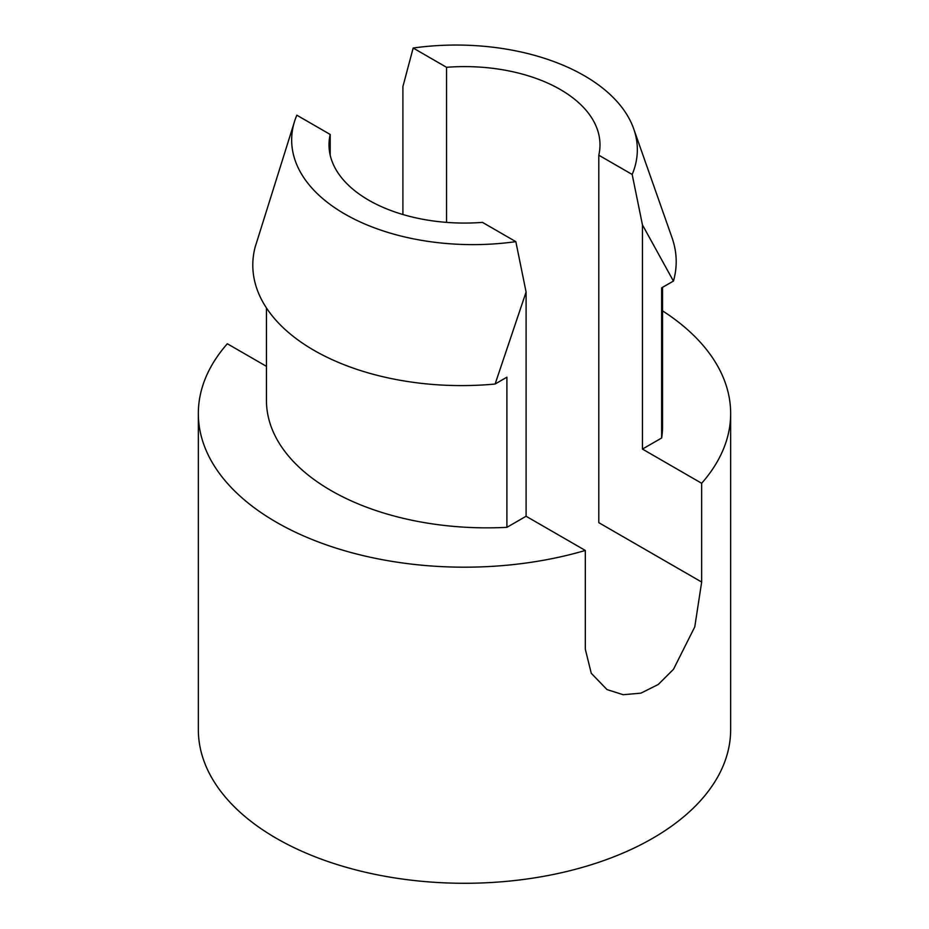 <?xml version="1.0" encoding="UTF-8"?>
<svg xmlns="http://www.w3.org/2000/svg" width="929" height="929" viewBox="0 0 929 929"><rect width="100%" height="100%" fill="white"/><g stroke="black" fill="none" stroke-linecap="round" stroke-linejoin="round"><path stroke-width="1.39" d="M671.806 237.081A208.711 120.503 180 0 1 671.899 237.336A208.711 120.503 180 0 1 673.479 281.034L661.645 287.851L661.645 438L642.438 449.079L701.662 483.277A266.158 153.668 180 0 0 730.659 413.521A266.158 153.668 180 0 0 662.54 310.855M661.645 438A220.521 127.319 0 0 0 662.54 426.492L662.54 287.328M495.122 383.991L526.093 292.02L526.093 516.257L585.316 550.444A266.158 153.668 180 0 1 276.296 522.179A266.158 153.668 180 0 1 198.341 413.521A266.158 153.668 180 0 1 227.338 343.765L266.46 366.351M526.093 516.257L506.897 527.335A220.521 127.319 180 0 1 266.46 400.55L266.46 307.963M526.093 292.02L515.827 241.645L482.465 222.379A135.495 78.233 180 0 1 368.685 200.153A135.495 78.233 180 0 1 329.005 144.831A135.495 78.233 180 0 1 330.201 134.461L330.201 155.201M402.907 214.518L402.907 86.56L413.173 48.029L446.535 67.294L446.535 222.379M446.535 67.294A135.495 78.233 180 0 1 599.995 144.831A135.495 78.233 180 0 1 598.799 155.201L598.799 522.667L701.662 582.053L701.662 483.277M730.659 413.521L730.659 729.625A266.158 153.668 180 0 1 566.353 871.588A266.158 153.668 180 0 1 276.296 838.283A266.158 153.668 180 0 1 198.341 729.625L198.341 413.521M585.316 550.444L585.316 649.232L591.274 673.304L607.02 689.585L623.185 694.718L640.94 693.139L658.243 684.487L673.49 669.298L694.776 626.854L701.662 582.053M598.799 155.201L632.173 174.466L642.438 224.853L642.438 449.079M255.521 245.697A208.711 120.503 180 0 0 495.111 384.025L506.897 377.186L506.897 527.335M642.438 224.853L673.409 281.046M632.173 174.466A181.201 104.617 0 0 0 633.845 129.212A181.201 104.617 0 0 0 413.173 48.029M330.201 134.461L296.827 115.196A181.201 104.617 0 0 0 294.249 122.396A181.201 104.617 0 0 0 515.827 241.645M255.591 245.697L294.249 122.396M671.911 237.348L633.833 129.212"/></g></svg>
